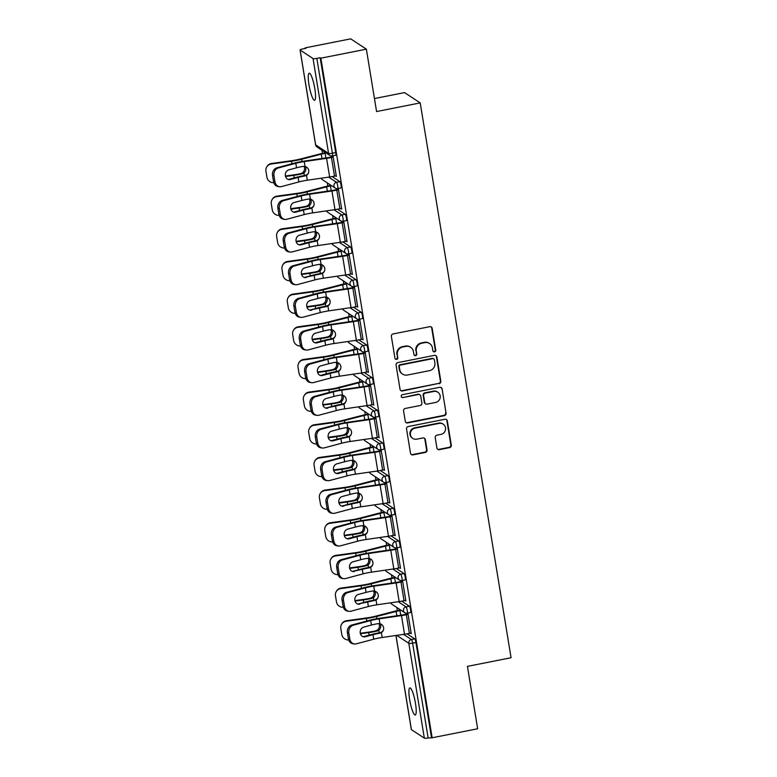 <?xml version="1.0" encoding="UTF-8"?>
<svg xmlns="http://www.w3.org/2000/svg" width="777" height="777" viewBox="0 0 777 777"><rect width="100%" height="100%" fill="white"/><g stroke="black" fill="none" stroke-linecap="round" stroke-linejoin="round"><path stroke-width="1.17" d="M434.557 351.894A1.476 1.428 123.3 0 0 435.742 350.174L432.167 328.331A2.117 2.049 123.3 0 0 429.788 326.68L393.084 333.955A2.117 2.049 123.3 0 0 391.375 336.412L394.959 358.246A1.476 1.428 123.3 0 0 396.62 359.401A1.476 1.428 123.3 0 0 397.814 357.682L397.348 354.856A6.77 6.546 123.3 0 1 402.797 346.989L405.856 346.387A6.77 6.546 123.3 0 1 413.461 351.67L413.918 354.497A1.476 1.428 123.3 0 0 415.588 355.652A1.476 1.428 123.3 0 0 416.773 353.923L416.317 351.107A6.77 6.546 123.3 0 1 421.765 343.23L424.825 342.628A6.77 6.546 123.3 0 1 432.43 347.911L432.886 350.738A1.476 1.428 123.3 0 0 434.557 351.894M433.284 351.515A1.476 1.428 123.3 0 0 435.285 349.873L431.711 328.04A2.117 2.049 123.3 0 0 431.05 326.835M395.357 359.032A1.476 1.428 123.3 0 0 397.358 357.381L397.348 354.856M414.326 355.274A1.476 1.428 123.3 0 0 416.317 353.622L416.317 351.107M415.481 703.37A13.792 2.535 -101.2 0 0 409.877 687.917A13.792 2.535 -101.2 0 0 409.634 699.523A13.792 2.535 -101.2 0 0 415.239 714.976A13.792 2.535 -101.2 0 0 415.481 703.37M314.821 88.665A13.792 2.535 -101.2 0 0 309.217 73.223A13.792 2.535 -101.2 0 0 308.974 84.819A13.792 2.535 -101.2 0 0 314.578 100.272A13.792 2.535 -101.2 0 0 314.821 88.665M436.927 448.018A2.117 2.049 123.3 0 0 439.296 449.669L449.601 447.63A2.117 2.049 123.3 0 0 451.301 445.163L447.329 420.92A2.117 2.049 123.3 0 0 444.949 419.269L408.246 426.534A2.117 2.049 123.3 0 0 406.536 428.991L410.509 453.244A2.117 2.049 123.3 0 0 412.888 454.895L425.33 452.437A2.117 2.049 123.3 0 0 427.029 449.97L425.33 439.597A2.117 2.049 123.3 0 0 422.96 437.946L416.783 439.17A5.662 5.468 123.3 0 1 410.489 432.634A5.662 5.468 123.3 0 1 414.986 428.176L439.151 423.387A5.662 5.468 123.3 0 1 445.454 429.924A5.662 5.468 123.3 0 1 440.957 434.382L436.927 435.178A2.117 2.049 123.3 0 0 435.227 437.636L436.927 448.018M300.116 50.039L315.656 144.881L328.574 153.39L313.044 58.547L300.116 50.039A3.234 0.563 -9.3 0 1 300.048 49.942A3.234 0.563 -9.3 0 1 302.554 48.97L305.876 48.31L305.196 47.863L350.689 38.85L366.365 49.165L376.573 111.548L420.211 102.904L511.062 657.731L467.433 666.375L477.651 728.758L432.148 737.771L320.862 58.178L320.173 57.721L316.851 58.382L332.381 153.224L335.703 152.564L320.173 57.721M366.365 49.165L320.862 58.178M439.131 383.712A2.117 2.049 123.3 0 0 440.831 381.254L436.859 357.002A2.117 2.049 123.3 0 0 434.489 355.351L397.775 362.626A2.117 2.049 123.3 0 0 396.076 365.083L400.048 389.335A2.117 2.049 123.3 0 0 402.418 390.986L438.675 383.411A2.117 2.049 123.3 0 0 440.374 380.953L436.402 356.701A2.117 2.049 123.3 0 0 435.751 355.507M442.094 388.956L446.066 413.209A2.117 2.049 123.3 0 1 444.366 415.666L407.653 422.941A2.117 2.049 123.3 0 1 405.273 421.289L403.584 410.907A2.117 2.049 123.3 0 1 405.283 408.449L420.172 405.507A2.117 2.049 123.3 0 0 421.872 403.04L420.745 396.163A2.117 2.049 123.3 0 0 418.366 394.512L402.865 397.581A1.476 1.428 123.3 0 1 401.223 395.872A1.476 1.428 123.3 0 1 402.399 394.706L439.724 387.305A2.117 2.049 123.3 0 1 442.094 388.956L446.066 413.209M420.211 102.904L404.545 92.599L374.446 98.562M313.044 58.547A3.234 0.563 -9.3 0 0 316.851 58.382M432.148 737.771L428.137 737.985A3.234 0.563 170.7 0 1 424.339 738.15L411.412 729.642A3.234 0.563 170.7 0 1 411.334 729.545A3.234 0.563 170.7 0 1 411.373 729.438M397.348 610.615L396.833 607.488M391.997 577.952L391.482 574.825M386.645 545.299L386.14 542.161M381.303 512.635L380.788 509.508M375.951 479.972L375.437 476.845M370.6 447.309L370.095 444.182M365.258 414.646L364.743 411.519M359.906 381.993L359.392 378.865M354.555 349.329L354.05 346.202M349.213 316.666L348.698 313.539M343.861 284.003L343.347 280.876M338.51 251.34L338.005 248.213M333.168 218.687L332.653 215.559M327.816 186.024L327.302 182.896M322.465 153.36L321.96 150.233M305.283 48.427L305.196 47.863M332.682 157.255L332.498 156.158L333.1 156.546L336.354 176.437L335.761 176.049L336.276 175.942M401.69 601.165L409.382 606.225A3.234 0.592 78.8 0 1 410.586 609.819A3.234 0.592 78.8 0 1 410.528 612.538L407.206 613.199A3.234 0.592 78.8 0 1 407.09 613.17M407.031 633.828L414.733 638.888A3.234 0.592 78.8 0 1 415.928 642.482L412.606 643.142L428.137 737.985M431.458 737.324L415.928 642.482M335.703 152.564A3.234 0.592 78.8 0 1 335.645 155.283L332.323 155.944A3.234 0.592 78.8 0 1 332.206 155.915M402.214 581.856L402.03 580.749L402.622 581.138L405.885 601.029L405.293 600.64L405.798 600.534M390.986 535.839L398.688 540.909A3.234 0.592 78.8 0 1 399.883 544.502A3.234 0.592 78.8 0 1 399.825 547.222L396.503 547.872A3.234 0.592 78.8 0 1 396.387 547.843M391.521 516.53L391.336 515.433L391.929 515.821L395.182 535.712L394.59 535.314L395.104 535.217M380.293 470.522L387.985 475.582A3.234 0.592 78.8 0 1 389.19 479.176A3.234 0.592 78.8 0 1 389.131 481.895L385.81 482.556A3.234 0.592 78.8 0 1 385.693 482.527M380.817 451.204L380.643 450.106L381.235 450.495L384.489 470.386L383.896 469.998L384.411 469.891M369.59 405.196L377.292 410.266A3.234 0.592 78.8 0 1 378.496 413.85A3.234 0.592 78.8 0 1 378.438 416.579L375.106 417.23A3.234 0.592 78.8 0 1 375 417.2M370.124 385.887L369.939 384.78L370.532 385.178L373.795 405.06L373.203 404.671L373.708 404.574M358.896 339.879L366.598 344.939A3.234 0.592 78.8 0 1 367.793 348.533A3.234 0.592 78.8 0 1 367.735 351.253L364.413 351.913A3.234 0.592 78.8 0 1 364.296 351.884M359.421 320.561L359.246 319.464L359.838 319.852L363.092 339.743L362.5 339.355L363.014 339.248M348.203 274.553L355.895 279.623A3.234 0.592 78.8 0 1 357.099 283.207A3.234 0.592 78.8 0 1 357.041 285.926L353.72 286.587A3.234 0.592 78.8 0 1 353.603 286.558M348.727 255.244L348.552 254.137L349.145 254.526L352.399 274.417L351.806 274.028L352.321 273.931M337.5 209.227L345.202 214.297A3.234 0.592 78.8 0 1 346.406 217.89A3.234 0.592 78.8 0 1 346.348 220.61L343.016 221.27A3.234 0.592 78.8 0 1 342.91 221.231M338.034 189.918L337.849 188.821L338.442 189.209L341.705 209.1L341.113 208.702L341.618 208.605M332.158 176.573L339.85 181.633A3.234 0.592 78.8 0 1 341.054 185.227A3.234 0.592 78.8 0 1 340.996 187.947L337.674 188.607A3.234 0.592 78.8 0 1 337.558 188.578M343.376 222.581L343.201 221.474L343.793 221.872L347.047 241.754L346.455 241.365L346.969 241.268M342.851 241.89L350.553 246.96A3.234 0.592 78.8 0 1 351.748 250.553A3.234 0.592 78.8 0 1 351.69 253.273L348.368 253.924A3.234 0.592 78.8 0 1 348.251 253.894M354.079 287.898L353.894 286.8L354.487 287.189L357.75 307.08L357.158 306.692L357.663 306.585M353.545 307.216L361.247 312.276A3.234 0.592 78.8 0 1 362.451 315.87A3.234 0.592 78.8 0 1 362.393 318.589L359.061 319.25A3.234 0.592 78.8 0 1 358.955 319.221M364.772 353.224L364.598 352.127L365.19 352.515L368.444 372.406L367.851 372.008L368.366 371.911M364.248 372.533L371.94 377.603A3.234 0.592 78.8 0 1 373.145 381.196A3.234 0.592 78.8 0 1 373.086 383.916L369.765 384.576A3.234 0.592 78.8 0 1 369.648 384.537M375.466 418.55L375.291 417.443L375.883 417.832L379.137 437.723L378.545 437.334L379.059 437.237M374.941 437.859L382.643 442.929A3.234 0.592 78.8 0 1 383.838 446.513A3.234 0.592 78.8 0 1 383.78 449.232L380.458 449.893A3.234 0.592 78.8 0 1 380.341 449.864M386.169 483.867L385.984 482.77L386.577 483.158L389.84 503.049L389.248 502.661L389.753 502.554M385.645 503.175L393.337 508.245A3.234 0.592 78.8 0 1 394.541 511.839A3.234 0.592 78.8 0 1 394.483 514.559L391.152 515.219A3.234 0.592 78.8 0 1 391.045 515.19M396.862 549.193L396.688 548.086L397.28 548.484L400.534 568.366L399.941 567.977L400.456 567.88M396.338 568.502L404.04 573.572A3.234 0.592 78.8 0 1 405.235 577.156A3.234 0.592 78.8 0 1 405.176 579.875L401.855 580.536A3.234 0.592 78.8 0 1 401.738 580.506M407.566 614.51L407.381 613.412L407.974 613.801L411.227 633.692L410.635 633.304L411.15 633.197M429.623 343.551L429.166 343.249A6.77 6.546 123.3 0 0 424.368 342.327L424.825 342.628M415.86 350.806A6.77 6.546 123.3 0 1 421.309 342.929L424.368 342.327M410.654 347.309L410.198 347.008A6.77 6.546 123.3 0 0 405.4 346.086L405.856 346.387M396.892 354.555A6.77 6.546 123.3 0 1 402.34 346.688L405.4 346.086M400.709 390.53A2.117 2.049 123.3 0 0 401.962 390.685L438.675 383.411M434.382 359.829A1.476 1.428 123.3 0 0 432.711 358.673L400.495 365.054A1.476 1.428 123.3 0 0 399.3 366.783L399.786 369.755A6.77 6.546 123.3 0 0 407.391 375.038L429.419 370.678A6.77 6.546 123.3 0 0 434.867 362.81L434.382 359.829M433.76 358.877L433.304 358.576A1.476 1.428 123.3 0 0 432.255 358.372L432.711 358.673M402.593 374.116L402.136 373.815A6.77 6.546 123.3 0 1 399.329 369.454L398.844 366.482A1.476 1.428 123.3 0 1 400.038 364.753L432.255 358.372M405.934 422.484A2.117 2.049 123.3 0 0 407.197 422.639L443.91 415.365A2.117 2.049 123.3 0 0 445.609 412.908M419.871 394.794L419.415 394.493A2.117 2.049 123.3 0 0 417.909 394.211L402.865 397.581M401.602 397.202A1.476 1.428 123.3 0 0 402.408 397.28M435.615 402.447A5.662 5.468 123.3 0 0 437.83 392.22A5.662 5.468 123.3 0 0 433.819 391.453L425.301 393.133A2.117 2.049 123.3 0 0 423.601 395.59L424.728 402.476A2.117 2.049 123.3 0 0 427.107 404.127L435.615 402.447M437.83 392.22L437.373 391.919A5.662 5.468 123.3 0 0 433.362 391.152L433.819 391.453M425.602 403.846L425.145 403.545A2.117 2.049 123.3 0 1 424.271 402.175L423.144 395.289A2.117 2.049 123.3 0 1 424.844 392.832L433.362 391.152M441.637 388.655A2.117 2.049 123.3 0 0 440.977 387.461M443.162 424.155L442.705 423.853A5.662 5.468 123.3 0 0 438.694 423.086L439.151 423.387M412.772 438.393L412.315 438.092A5.662 5.468 123.3 0 1 414.529 427.874L438.694 423.086M411.169 454.438A2.117 2.049 123.3 0 0 412.432 454.594L424.873 452.136A2.117 2.049 123.3 0 0 426.573 449.669L424.873 439.296A2.117 2.049 123.3 0 0 424.213 438.102M437.577 449.213A2.117 2.049 123.3 0 0 438.84 449.368L449.145 447.329A2.117 2.049 123.3 0 0 450.845 444.862L446.872 420.619A2.117 2.049 123.3 0 0 446.212 419.415M285.402 176.01L294.133 174.806A14.433 2.525 -9.3 0 0 298.815 174.019A14.433 2.525 -9.3 0 0 300.913 173.572L302.583 172.766A4.953 4.341 99.4 0 0 304.467 167.667A4.953 4.341 99.4 0 0 304.06 166.336M305.419 166.589A4.953 4.341 -80.6 0 1 305.808 167.89A4.953 4.341 -80.6 0 1 303.924 172.989L302.263 173.795A17.24 3.021 170.7 0 1 299.407 174.407A17.24 3.021 170.7 0 1 293.813 175.349L285.518 176.496M325.864 157.945L325.116 153.322A14.433 2.525 -9.3 0 0 321.28 154.186L301.67 159.246A17.24 3.021 170.7 0 1 297.096 160.276A17.24 3.021 170.7 0 1 291.501 161.218L271.251 164.015A6.469 6.303 -149.9 0 0 266.686 167.045L266.997 166.501A6.469 6.303 30.1 0 1 271.562 163.471L291.822 160.674A14.433 2.525 -9.3 0 0 296.503 159.887A14.433 2.525 -9.3 0 0 300.34 159.023L319.939 153.963A17.24 3.021 170.7 0 1 324.514 152.933L325.699 152.7M266.686 167.045A6.469 6.303 -149.9 0 0 265.938 171.163L266.929 177.243A6.469 6.303 -149.9 0 0 273.805 182.692M290.336 179.516A4.953 4.235 -82.2 0 1 288.879 179.613A4.953 4.235 -82.2 0 1 285.363 175.816A4.953 4.235 -82.2 0 1 288.753 169.881L296.542 167.793A14.433 2.525 170.7 0 1 300.893 166.793A14.433 2.525 170.7 0 1 303.059 166.395L305.04 166.472A4.953 4.856 20.7 0 1 306.497 175.34L304.633 176.029L304.837 175.495A17.24 3.021 -9.3 0 0 301.874 176.029A17.24 3.021 -9.3 0 0 296.678 177.234L288.898 179.322L290.336 179.516L298.115 177.428A14.433 2.525 170.7 0 1 302.476 176.428A14.433 2.525 170.7 0 1 304.633 176.029M278.389 167.958A6.469 5.526 97.8 0 0 273.97 175.709L272.533 175.505A6.469 5.526 -82.2 0 1 276.952 167.764L278.389 167.958L295.804 163.296A14.433 2.525 170.7 0 1 300.155 162.296A14.433 2.525 170.7 0 1 304.244 161.587L326.583 158.333A17.24 3.021 -9.3 0 0 331.458 157.498L333.197 157.158M332.605 156.769L330.866 157.109A14.433 2.525 170.7 0 1 326.787 157.809L304.438 161.062A17.24 3.021 -9.3 0 0 299.563 161.898A17.24 3.021 -9.3 0 0 294.366 163.102L276.952 167.764M273.97 175.709L274.961 181.779A6.469 5.526 97.8 0 0 279.545 186.723A6.469 5.526 97.8 0 0 281.439 186.597L298.854 181.935A14.433 2.525 170.7 0 1 303.205 180.924A14.433 2.525 170.7 0 1 307.294 180.225L329.633 176.971A17.24 3.021 -9.3 0 0 334.508 176.136L336.247 175.787M304.837 175.495L306.692 174.815A4.953 4.856 -159.3 0 0 308.586 172.669M279.545 186.723L278.108 186.529A6.469 5.526 -82.2 0 1 273.523 181.585L274.961 181.779M272.533 175.505L273.523 181.585M288.17 179.438A4.953 4.235 97.8 0 0 288.898 179.322M290.753 208.673L299.475 207.469A14.433 2.525 -9.3 0 0 304.166 206.682A14.433 2.525 -9.3 0 0 306.264 206.235L307.935 205.429A4.953 4.341 99.4 0 0 309.819 200.33A4.953 4.341 99.4 0 0 309.411 198.99M310.761 199.252A4.953 4.341 -80.6 0 1 311.15 200.544A4.953 4.341 -80.6 0 1 309.275 205.652L307.605 206.459A17.24 3.021 170.7 0 1 304.759 207.07A17.24 3.021 170.7 0 1 299.164 208.013L290.87 209.159M331.216 190.608L330.458 185.985A14.433 2.525 -9.3 0 0 326.631 186.849L307.022 191.9A17.24 3.021 170.7 0 1 302.447 192.939A17.24 3.021 170.7 0 1 296.853 193.881L276.593 196.668A6.469 6.303 -149.9 0 0 272.037 199.708L272.348 199.165A6.469 6.303 30.1 0 1 276.913 196.134L297.164 193.337A14.433 2.525 -9.3 0 0 301.855 192.55A14.433 2.525 -9.3 0 0 305.682 191.686L325.291 186.626A17.24 3.021 170.7 0 1 329.866 185.596L331.051 185.353M272.037 199.708A6.469 6.303 -149.9 0 0 271.28 203.827L272.28 209.897A6.469 6.303 -149.9 0 0 279.147 215.355M296.095 241.336L304.827 240.132A14.433 2.525 -9.3 0 0 309.518 239.345A14.433 2.525 -9.3 0 0 311.606 238.898L313.286 238.092A4.953 4.341 99.4 0 0 315.161 232.983A4.953 4.341 99.4 0 0 314.763 231.653M316.113 231.905A4.953 4.341 -80.6 0 1 316.501 233.207A4.953 4.341 -80.6 0 1 314.617 238.316L312.956 239.122A17.24 3.021 170.7 0 1 310.11 239.734A17.24 3.021 170.7 0 1 304.516 240.676L296.222 241.812M336.567 223.261L335.81 218.648A14.433 2.525 -9.3 0 0 331.973 219.512L312.373 224.563A17.24 3.021 170.7 0 1 307.799 225.602A17.24 3.021 170.7 0 1 302.195 226.534L281.944 229.332A6.469 6.303 -149.9 0 0 277.379 232.372L277.7 231.828A6.469 6.303 30.1 0 1 282.255 228.788L302.515 226A14.433 2.525 -9.3 0 0 307.197 225.213A14.433 2.525 -9.3 0 0 311.033 224.339L330.643 219.289A17.24 3.021 170.7 0 1 335.217 218.25L336.392 218.016M277.379 232.372A6.469 6.303 -149.9 0 0 276.631 236.49L277.622 242.56A6.469 6.303 -149.9 0 0 284.499 248.018M301.447 273.99L310.178 272.785A14.433 2.525 -9.3 0 0 314.86 271.999A14.433 2.525 -9.3 0 0 316.958 271.562L318.628 270.755A4.953 4.341 99.4 0 0 320.512 265.647A4.953 4.341 99.4 0 0 320.105 264.316M321.464 264.568A4.953 4.341 -80.6 0 1 321.853 265.87A4.953 4.341 -80.6 0 1 319.969 270.979L318.308 271.785A17.24 3.021 170.7 0 1 315.462 272.397A17.24 3.021 170.7 0 1 309.858 273.329L301.563 274.475M341.909 255.924L341.161 251.301A14.433 2.525 -9.3 0 0 337.325 252.175L317.715 257.226A17.24 3.021 170.7 0 1 313.141 258.265A17.24 3.021 170.7 0 1 307.546 259.197L287.296 261.995A6.469 6.303 -149.9 0 0 282.731 265.025L283.042 264.491A6.469 6.303 30.1 0 1 287.607 261.451L307.867 258.654A14.433 2.525 -9.3 0 0 312.548 257.867A14.433 2.525 -9.3 0 0 316.385 257.002L335.985 251.952A17.24 3.021 170.7 0 1 340.559 250.913L341.744 250.68M282.731 265.025A6.469 6.303 -149.9 0 0 281.983 269.153L282.974 275.223A6.469 6.303 -149.9 0 0 289.85 280.682M306.798 306.653L315.53 305.448A14.433 2.525 -9.3 0 0 320.211 304.662A14.433 2.525 -9.3 0 0 322.309 304.215L323.98 303.409A4.953 4.341 99.4 0 0 325.864 298.31A4.953 4.341 99.4 0 0 325.456 296.979M326.806 297.232A4.953 4.341 -80.6 0 1 327.195 298.533A4.953 4.341 -80.6 0 1 325.32 303.632L323.65 304.438A17.24 3.021 170.7 0 1 320.804 305.05A17.24 3.021 170.7 0 1 315.209 305.992L306.915 307.138M347.261 288.588L346.503 283.964A14.433 2.525 -9.3 0 0 342.676 284.829L323.067 289.889A17.24 3.021 170.7 0 1 318.492 290.919A17.24 3.021 170.7 0 1 312.898 291.861L292.638 294.658A6.469 6.303 -149.9 0 0 288.082 297.688L288.393 297.144A6.469 6.303 30.1 0 1 292.958 294.114L313.209 291.317A14.433 2.525 -9.3 0 0 317.9 290.53A14.433 2.525 -9.3 0 0 321.727 289.666L341.336 284.605A17.24 3.021 170.7 0 1 345.911 283.576L347.096 283.343M288.082 297.688A6.469 6.303 -149.9 0 0 287.325 301.816L288.325 307.886A6.469 6.303 -149.9 0 0 295.192 313.335M312.14 339.316L320.872 338.112A14.433 2.525 -9.3 0 0 325.563 337.325A14.433 2.525 -9.3 0 0 327.651 336.878L329.331 336.072A4.953 4.341 99.4 0 0 331.206 330.973A4.953 4.341 99.4 0 0 330.808 329.633M332.158 329.895A4.953 4.341 -80.6 0 1 332.546 331.196A4.953 4.341 -80.6 0 1 330.662 336.295L329.001 337.101A17.24 3.021 170.7 0 1 326.155 337.713A17.24 3.021 170.7 0 1 320.561 338.655L312.267 339.802M352.612 321.251L351.855 316.627A14.433 2.525 -9.3 0 0 348.018 317.492L328.418 322.552A17.24 3.021 170.7 0 1 323.844 323.582A17.24 3.021 170.7 0 1 318.24 324.524L297.989 327.321A6.469 6.303 -149.9 0 0 293.424 330.351L293.745 329.807A6.469 6.303 30.1 0 1 298.3 326.777L318.56 323.98A14.433 2.525 -9.3 0 0 323.242 323.193A14.433 2.525 -9.3 0 0 327.078 322.329L346.688 317.269A17.24 3.021 170.7 0 1 351.262 316.239L352.437 316.006M293.424 330.351A6.469 6.303 -149.9 0 0 292.676 334.469L293.667 340.549A6.469 6.303 -149.9 0 0 300.544 345.998M295.687 212.179A4.953 4.235 -82.2 0 1 294.23 212.267A4.953 4.235 -82.2 0 1 290.715 208.479A4.953 4.235 -82.2 0 1 294.104 202.544L301.884 200.456A14.433 2.525 170.7 0 1 306.245 199.456A14.433 2.525 170.7 0 1 308.411 199.058L310.392 199.135A4.953 4.856 20.7 0 1 311.839 208.003L309.984 208.683L310.188 208.158A17.24 3.021 -9.3 0 0 307.226 208.692A17.24 3.021 -9.3 0 0 302.03 209.897L294.24 211.975L295.687 212.179L303.467 210.091A14.433 2.525 170.7 0 1 307.818 209.081A14.433 2.525 170.7 0 1 309.984 208.683M283.741 200.621A6.469 5.526 97.8 0 0 279.322 208.362L277.875 208.168A6.469 5.526 -82.2 0 1 282.304 200.427L283.741 200.621L301.155 195.959A14.433 2.525 170.7 0 1 305.507 194.949A14.433 2.525 170.7 0 1 309.586 194.25L331.934 190.996A17.24 3.021 -9.3 0 0 336.81 190.161L338.549 189.821M337.946 189.423L336.218 189.773A14.433 2.525 170.7 0 1 332.129 190.472L309.79 193.726A17.24 3.021 -9.3 0 0 304.914 194.561A17.24 3.021 -9.3 0 0 299.708 195.765L282.304 200.427M279.322 208.362L280.312 214.433A6.469 5.526 97.8 0 0 284.887 219.386A6.469 5.526 97.8 0 0 286.791 219.26L304.205 214.588A14.433 2.525 170.7 0 1 308.556 213.588A14.433 2.525 170.7 0 1 312.645 212.888L334.984 209.635A17.24 3.021 -9.3 0 0 339.86 208.79L341.598 208.45M310.188 208.158L312.043 207.478A4.953 4.856 -159.3 0 0 313.937 205.332M284.887 219.386L283.45 219.182A6.469 5.526 -82.2 0 1 278.875 214.238L280.312 214.433M277.875 208.168L278.875 214.238M293.512 212.102A4.953 4.235 97.8 0 0 294.24 211.975M301.029 244.833A4.953 4.235 -82.2 0 1 299.572 244.93A4.953 4.235 -82.2 0 1 296.066 241.142A4.953 4.235 -82.2 0 1 299.456 235.208L307.236 233.119A14.433 2.525 170.7 0 1 311.596 232.119A14.433 2.525 170.7 0 1 313.753 231.721L315.734 231.799A4.953 4.856 20.7 0 1 317.191 240.666L315.336 241.346L315.53 240.821A17.24 3.021 -9.3 0 0 312.577 241.356A17.24 3.021 -9.3 0 0 307.371 242.56L299.592 244.638L301.029 244.833L308.819 242.754A14.433 2.525 170.7 0 1 313.17 241.744A14.433 2.525 170.7 0 1 315.336 241.346M289.093 233.285A6.469 5.526 97.8 0 0 284.664 241.025L283.226 240.831A6.469 5.526 -82.2 0 1 287.645 233.09L289.093 233.285L306.497 228.623A14.433 2.525 170.7 0 1 310.858 227.612A14.433 2.525 170.7 0 1 314.938 226.913L337.286 223.659A17.24 3.021 -9.3 0 0 342.162 222.824L343.89 222.475M343.298 222.086L341.559 222.426A14.433 2.525 170.7 0 1 337.48 223.135L315.141 226.389A17.24 3.021 -9.3 0 0 310.266 227.224A17.24 3.021 -9.3 0 0 305.06 228.419L287.645 233.09M284.664 241.025L285.664 247.096A6.469 5.526 97.8 0 0 290.239 252.039A6.469 5.526 97.8 0 0 292.142 251.923L309.547 247.251A14.433 2.525 170.7 0 1 313.908 246.251A14.433 2.525 170.7 0 1 317.987 245.551L340.336 242.288A17.24 3.021 -9.3 0 0 345.211 241.453L346.94 241.113M315.53 240.821L317.385 240.132A4.953 4.856 -159.3 0 0 319.279 237.995M290.239 252.039L288.801 251.845A6.469 5.526 -82.2 0 1 284.217 246.901L285.664 247.096M283.226 240.831L284.217 246.901M298.863 244.765A4.953 4.235 97.8 0 0 299.592 244.638M306.381 277.496A4.953 4.235 -82.2 0 1 304.924 277.593A4.953 4.235 -82.2 0 1 301.408 273.805A4.953 4.235 -82.2 0 1 304.798 267.871L312.587 265.783A14.433 2.525 170.7 0 1 316.938 264.772A14.433 2.525 170.7 0 1 319.104 264.374L321.086 264.462A4.953 4.856 20.7 0 1 322.542 273.319L320.687 274.009L320.882 273.475A17.24 3.021 -9.3 0 0 317.919 274.019A17.24 3.021 -9.3 0 0 312.723 275.213L304.943 277.302L314.161 275.408A14.433 2.525 170.7 0 1 318.521 274.407A14.433 2.525 170.7 0 1 320.687 274.009M294.434 265.948A6.469 5.526 97.8 0 0 290.015 273.689L288.578 273.494A6.469 5.526 -82.2 0 1 292.997 265.753L294.434 265.948L311.849 261.276A14.433 2.525 170.7 0 1 316.2 260.276A14.433 2.525 170.7 0 1 320.289 259.576L342.628 256.323A17.24 3.021 -9.3 0 0 347.504 255.487L349.242 255.138M348.65 254.749L346.911 255.089A14.433 2.525 170.7 0 1 342.832 255.788L320.483 259.052A17.24 3.021 -9.3 0 0 315.608 259.887A17.24 3.021 -9.3 0 0 310.411 261.082L292.997 265.753M290.015 273.689L291.006 279.759A6.469 5.526 97.8 0 0 295.59 284.703A6.469 5.526 97.8 0 0 297.484 284.576L314.899 279.914A14.433 2.525 170.7 0 1 319.26 278.904A14.433 2.525 170.7 0 1 323.339 278.205L345.678 274.951A17.24 3.021 -9.3 0 0 350.553 274.116L352.292 273.776M320.882 273.475L322.737 272.795A4.953 4.856 -159.3 0 0 324.631 270.649M295.59 284.703L294.153 284.508A6.469 5.526 -82.2 0 1 289.568 279.565L291.006 279.759M288.578 273.494L289.568 279.565M304.215 277.418A4.953 4.235 97.8 0 0 304.943 277.302M311.732 310.159A4.953 4.235 -82.2 0 1 310.276 310.256A4.953 4.235 -82.2 0 1 306.76 306.468A4.953 4.235 -82.2 0 1 310.149 300.524L317.939 298.446A14.433 2.525 170.7 0 1 322.29 297.436A14.433 2.525 170.7 0 1 324.456 297.037L326.437 297.125A4.953 4.856 20.7 0 1 327.884 305.983L326.029 306.672L326.233 306.138A17.24 3.021 -9.3 0 0 323.271 306.682A17.24 3.021 -9.3 0 0 318.075 307.877L310.285 309.965L319.512 308.071A14.433 2.525 170.7 0 1 323.863 307.07A14.433 2.525 170.7 0 1 326.029 306.672M299.786 298.611A6.469 5.526 97.8 0 0 295.367 306.352L293.92 306.157A6.469 5.526 -82.2 0 1 298.349 298.407L299.786 298.611L317.201 293.939A14.433 2.525 170.7 0 1 321.552 292.939A14.433 2.525 170.7 0 1 325.631 292.239L347.979 288.976A17.24 3.021 -9.3 0 0 352.855 288.141L354.594 287.801M353.991 287.412L352.263 287.752A14.433 2.525 170.7 0 1 348.174 288.452L325.835 291.705A17.24 3.021 -9.3 0 0 320.959 292.55A17.24 3.021 -9.3 0 0 315.753 293.745L298.349 298.407M295.367 306.352L296.358 312.422A6.469 5.526 97.8 0 0 300.932 317.366A6.469 5.526 97.8 0 0 302.836 317.239L320.25 312.577A14.433 2.525 170.7 0 1 324.601 311.567A14.433 2.525 170.7 0 1 328.69 310.868L351.029 307.614A17.24 3.021 -9.3 0 0 355.905 306.779L357.643 306.429M326.233 306.138L328.088 305.458A4.953 4.856 -159.3 0 0 329.982 303.312M300.932 317.366L299.495 317.171A6.469 5.526 -82.2 0 1 294.92 312.228L296.358 312.422M293.92 306.157L294.92 312.228M309.557 310.081A4.953 4.235 97.8 0 0 310.285 309.965M317.074 342.822A4.953 4.235 -82.2 0 1 315.617 342.919A4.953 4.235 -82.2 0 1 312.111 339.122A4.953 4.235 -82.2 0 1 315.501 333.187L323.281 331.099A14.433 2.525 170.7 0 1 327.641 330.099A14.433 2.525 170.7 0 1 329.798 329.701L331.789 329.778A4.953 4.856 20.7 0 1 333.236 338.646L331.381 339.335L331.575 338.801A17.24 3.021 -9.3 0 0 328.622 339.335A17.24 3.021 -9.3 0 0 323.417 340.54L315.637 342.628L317.074 342.822L324.864 340.734A14.433 2.525 170.7 0 1 329.215 339.734A14.433 2.525 170.7 0 1 331.381 339.335M305.138 331.264A6.469 5.526 97.8 0 0 300.709 339.005L299.271 338.811A6.469 5.526 -82.2 0 1 303.69 331.07L305.138 331.264L322.542 326.602A14.433 2.525 170.7 0 1 326.903 325.602A14.433 2.525 170.7 0 1 330.983 324.893L353.331 321.639A17.24 3.021 -9.3 0 0 358.207 320.804L359.936 320.464M359.343 320.066L357.605 320.415A14.433 2.525 170.7 0 1 353.525 321.115L331.187 324.368A17.24 3.021 -9.3 0 0 326.311 325.204A17.24 3.021 -9.3 0 0 321.105 326.408L303.69 331.07M300.709 339.005L301.709 345.085A6.469 5.526 97.8 0 0 306.284 350.029A6.469 5.526 97.8 0 0 308.187 349.903L325.592 345.241A14.433 2.525 170.7 0 1 329.953 344.23A14.433 2.525 170.7 0 1 334.032 343.531L356.381 340.277A17.24 3.021 -9.3 0 0 361.256 339.442L362.985 339.093M331.575 338.801L333.43 338.121A4.953 4.856 -159.3 0 0 335.334 335.975M306.284 350.029L304.846 349.835A6.469 5.526 -82.2 0 1 300.272 344.881L301.709 345.085M299.271 338.811L300.272 344.881M314.908 342.744A4.953 4.235 97.8 0 0 315.637 342.628M317.492 371.979L326.223 370.775A14.433 2.525 -9.3 0 0 330.905 369.988A14.433 2.525 -9.3 0 0 333.003 369.541L334.673 368.735A4.953 4.341 99.4 0 0 336.558 363.636A4.953 4.341 99.4 0 0 336.15 362.296M337.509 362.558A4.953 4.341 -80.6 0 1 337.898 363.85A4.953 4.341 -80.6 0 1 336.014 368.958L334.353 369.765A17.24 3.021 170.7 0 1 331.507 370.376A17.24 3.021 170.7 0 1 325.903 371.319L317.608 372.465M357.964 353.914L357.206 349.291A14.433 2.525 -9.3 0 0 353.37 350.155L333.76 355.206A17.24 3.021 170.7 0 1 329.186 356.245A17.24 3.021 170.7 0 1 323.591 357.187L303.341 359.974A6.469 6.303 -149.9 0 0 298.776 363.014L299.087 362.47A6.469 6.303 30.1 0 1 303.652 359.43L323.912 356.643A14.433 2.525 -9.3 0 0 328.593 355.856A14.433 2.525 -9.3 0 0 332.43 354.982L352.03 349.932A17.24 3.021 170.7 0 1 356.604 348.892L357.789 348.659M298.776 363.014A6.469 6.303 -149.9 0 0 298.028 367.132L299.019 373.203A6.469 6.303 -149.9 0 0 305.895 378.661M322.426 375.485A4.953 4.235 -82.2 0 1 320.969 375.573A4.953 4.235 -82.2 0 1 317.453 371.785A4.953 4.235 -82.2 0 1 320.852 365.85L328.632 363.762A14.433 2.525 170.7 0 1 332.983 362.762A14.433 2.525 170.7 0 1 335.149 362.364L337.131 362.441A4.953 4.856 20.7 0 1 338.587 371.309L336.732 371.989L336.927 371.464A17.24 3.021 -9.3 0 0 333.974 371.998A17.24 3.021 -9.3 0 0 328.768 373.203L320.988 375.281L322.426 375.485L330.206 373.397A14.433 2.525 170.7 0 1 334.566 372.387A14.433 2.525 170.7 0 1 336.732 371.989M310.479 363.927A6.469 5.526 97.8 0 0 306.06 371.668L304.623 371.474A6.469 5.526 -82.2 0 1 309.042 363.733L310.479 363.927L327.894 359.265A14.433 2.525 170.7 0 1 332.245 358.255A14.433 2.525 170.7 0 1 336.334 357.556L358.673 354.302A17.24 3.021 -9.3 0 0 363.549 353.467L365.287 353.127M364.695 352.729L362.956 353.079A14.433 2.525 170.7 0 1 358.877 353.778L336.528 357.031A17.24 3.021 -9.3 0 0 331.653 357.867A17.24 3.021 -9.3 0 0 326.457 359.071L309.042 363.733M306.06 371.668L307.051 377.739A6.469 5.526 97.8 0 0 311.635 382.692A6.469 5.526 97.8 0 0 313.529 382.566L330.944 377.894A14.433 2.525 170.7 0 1 335.305 376.894A14.433 2.525 170.7 0 1 339.384 376.194L361.723 372.941A17.24 3.021 -9.3 0 0 366.598 372.096L368.337 371.756M336.927 371.464L338.782 370.775A4.953 4.856 -159.3 0 0 340.676 368.638M311.635 382.692L310.198 382.488A6.469 5.526 -82.2 0 1 305.614 377.544L307.051 377.739M304.623 371.474L305.614 377.544M320.26 375.408A4.953 4.235 97.8 0 0 320.988 375.281M322.843 404.642L331.575 403.438A14.433 2.525 -9.3 0 0 336.256 402.651A14.433 2.525 -9.3 0 0 338.354 402.204L340.025 401.398A4.953 4.341 99.4 0 0 341.909 396.289A4.953 4.341 99.4 0 0 341.501 394.959M342.851 395.211A4.953 4.341 -80.6 0 1 343.24 396.513A4.953 4.341 -80.6 0 1 341.365 401.622L339.695 402.428A17.24 3.021 170.7 0 1 336.849 403.04A17.24 3.021 170.7 0 1 331.255 403.972L322.96 405.118M363.306 386.567L362.548 381.944A14.433 2.525 -9.3 0 0 358.721 382.818L339.112 387.869A17.24 3.021 170.7 0 1 334.537 388.908A17.24 3.021 170.7 0 1 328.943 389.84L308.683 392.638A6.469 6.303 -149.9 0 0 304.128 395.678L304.438 395.134A6.469 6.303 30.1 0 1 309.003 392.094L329.254 389.306A14.433 2.525 -9.3 0 0 333.945 388.519A14.433 2.525 -9.3 0 0 337.772 387.645L357.381 382.595A17.24 3.021 170.7 0 1 361.956 381.556L363.141 381.322M304.128 395.678A6.469 6.303 -149.9 0 0 303.37 399.796L304.37 405.866A6.469 6.303 -149.9 0 0 311.237 411.324M327.777 408.139A4.953 4.235 -82.2 0 1 326.321 408.236A4.953 4.235 -82.2 0 1 322.805 404.448A4.953 4.235 -82.2 0 1 326.194 398.514L333.984 396.425A14.433 2.525 170.7 0 1 338.335 395.425A14.433 2.525 170.7 0 1 340.501 395.027L342.482 395.104A4.953 4.856 20.7 0 1 343.929 403.962L342.074 404.652L342.278 404.127A17.24 3.021 -9.3 0 0 339.316 404.662A17.24 3.021 -9.3 0 0 334.12 405.856L326.33 407.944L335.557 406.06A14.433 2.525 170.7 0 1 339.908 405.05A14.433 2.525 170.7 0 1 342.074 404.652M315.831 396.591A6.469 5.526 97.8 0 0 311.412 404.331L309.974 404.137A6.469 5.526 -82.2 0 1 314.394 396.396L315.831 396.591L333.246 391.929A14.433 2.525 170.7 0 1 337.597 390.918A14.433 2.525 170.7 0 1 341.686 390.219L364.024 386.965A17.24 3.021 -9.3 0 0 368.9 386.13L370.639 385.78M370.037 385.392L368.308 385.732A14.433 2.525 170.7 0 1 364.219 386.441L341.88 389.695A17.24 3.021 -9.3 0 0 337.004 390.53A17.24 3.021 -9.3 0 0 331.808 391.725L314.394 396.396M311.412 404.331L312.403 410.402A6.469 5.526 97.8 0 0 316.977 415.345A6.469 5.526 97.8 0 0 318.881 415.229L336.295 410.557A14.433 2.525 170.7 0 1 340.647 409.557A14.433 2.525 170.7 0 1 344.735 408.848L367.074 405.594A17.24 3.021 -9.3 0 0 371.95 404.759L373.688 404.419M342.278 404.127L344.133 403.438A4.953 4.856 -159.3 0 0 346.027 401.291M316.977 415.345L315.54 415.151A6.469 5.526 -82.2 0 1 310.965 410.207L312.403 410.402M309.974 404.137L310.965 410.207M325.612 408.071A4.953 4.235 97.8 0 0 326.33 407.944M328.185 437.296L336.917 436.091A14.433 2.525 -9.3 0 0 341.608 435.305A14.433 2.525 -9.3 0 0 343.696 434.867L345.377 434.061A4.953 4.341 99.4 0 0 347.251 428.953A4.953 4.341 99.4 0 0 346.853 427.622M348.203 427.874A4.953 4.341 -80.6 0 1 348.591 429.176A4.953 4.341 -80.6 0 1 346.707 434.275L345.046 435.091A17.24 3.021 170.7 0 1 342.201 435.703A17.24 3.021 170.7 0 1 336.606 436.635L328.312 437.781M368.657 419.23L367.9 414.607A14.433 2.525 -9.3 0 0 364.063 415.481L344.464 420.532A17.24 3.021 170.7 0 1 339.889 421.571A17.24 3.021 170.7 0 1 334.285 422.503L314.034 425.301A6.469 6.303 -149.9 0 0 309.469 428.331L309.79 427.787A6.469 6.303 30.1 0 1 314.345 424.757L334.605 421.96A14.433 2.525 -9.3 0 0 339.296 421.173A14.433 2.525 -9.3 0 0 343.123 420.308L362.733 415.258A17.24 3.021 170.7 0 1 367.307 414.219L368.483 413.986M309.469 428.331A6.469 6.303 -149.9 0 0 308.722 432.459L309.712 438.529A6.469 6.303 -149.9 0 0 316.589 443.988M333.119 440.802A4.953 4.235 -82.2 0 1 331.662 440.899A4.953 4.235 -82.2 0 1 328.156 437.111A4.953 4.235 -82.2 0 1 331.546 431.177L339.326 429.089A14.433 2.525 170.7 0 1 343.687 428.078A14.433 2.525 170.7 0 1 345.852 427.68L347.834 427.768A4.953 4.856 20.7 0 1 349.281 436.625L347.426 437.315L347.62 436.781A17.24 3.021 -9.3 0 0 344.667 437.325A17.24 3.021 -9.3 0 0 339.462 438.519L331.682 440.608L333.119 440.802L340.909 438.714A14.433 2.525 170.7 0 1 345.26 437.713A14.433 2.525 170.7 0 1 347.426 437.315M321.183 429.254A6.469 5.526 97.8 0 0 316.754 436.995L315.316 436.8A6.469 5.526 -82.2 0 1 319.735 429.059L321.183 429.254L338.587 424.582A14.433 2.525 170.7 0 1 342.948 423.582A14.433 2.525 170.7 0 1 347.028 422.882L369.376 419.629A17.24 3.021 -9.3 0 0 374.252 418.784L375.981 418.444M375.388 418.055L373.659 418.395A14.433 2.525 170.7 0 1 369.57 419.094L347.232 422.358A17.24 3.021 -9.3 0 0 342.356 423.193A17.24 3.021 -9.3 0 0 337.15 424.388L319.735 429.059M316.754 436.995L317.754 443.065A6.469 5.526 97.8 0 0 322.329 448.008A6.469 5.526 97.8 0 0 324.232 447.882L341.637 443.22A14.433 2.525 170.7 0 1 345.998 442.21A14.433 2.525 170.7 0 1 350.077 441.511L372.426 438.257A17.24 3.021 -9.3 0 0 377.301 437.422L379.03 437.082M347.62 436.781L349.475 436.101A4.953 4.856 -159.3 0 0 351.379 433.954M322.329 448.008L320.891 447.814A6.469 5.526 -82.2 0 1 316.317 442.871L317.754 443.065M315.316 436.8L316.317 442.871M330.953 440.724A4.953 4.235 97.8 0 0 331.682 440.608M333.537 469.959L342.268 468.754A14.433 2.525 -9.3 0 0 346.95 467.968A14.433 2.525 -9.3 0 0 349.048 467.521L350.718 466.715A4.953 4.341 99.4 0 0 352.603 461.616A4.953 4.341 99.4 0 0 352.195 460.285M353.554 460.538A4.953 4.341 -80.6 0 1 353.943 461.839A4.953 4.341 -80.6 0 1 352.059 466.938L350.398 467.744A17.24 3.021 170.7 0 1 347.552 468.356A17.24 3.021 170.7 0 1 341.948 469.298L333.654 470.444M374.009 451.893L373.251 447.27A14.433 2.525 -9.3 0 0 369.415 448.135L349.805 453.195A17.24 3.021 170.7 0 1 345.231 454.224A17.24 3.021 170.7 0 1 339.636 455.167L319.386 457.964A6.469 6.303 -149.9 0 0 314.821 460.994L315.141 460.45A6.469 6.303 30.1 0 1 319.697 457.42L339.957 454.623A14.433 2.525 -9.3 0 0 344.638 453.836A14.433 2.525 -9.3 0 0 348.475 452.972L368.075 447.911A17.24 3.021 170.7 0 1 372.649 446.882L373.834 446.649M314.821 460.994A6.469 6.303 -149.9 0 0 314.073 465.122L315.064 471.192A6.469 6.303 -149.9 0 0 321.94 476.641M338.471 473.465A4.953 4.235 -82.2 0 1 337.014 473.562A4.953 4.235 -82.2 0 1 333.508 469.764A4.953 4.235 -82.2 0 1 336.897 463.83L344.677 461.752A14.433 2.525 170.7 0 1 349.028 460.742A14.433 2.525 170.7 0 1 351.194 460.343L353.176 460.431A4.953 4.856 20.7 0 1 354.633 469.289L352.777 469.978L352.972 469.444A17.24 3.021 -9.3 0 0 350.019 469.988A17.24 3.021 -9.3 0 0 344.813 471.183L337.033 473.271L338.471 473.465L346.251 471.377A14.433 2.525 170.7 0 1 350.612 470.376A14.433 2.525 170.7 0 1 352.777 469.978M326.525 461.917A6.469 5.526 97.8 0 0 322.105 469.658L320.668 469.463A6.469 5.526 -82.2 0 1 325.087 461.713L326.525 461.917L343.939 457.245A14.433 2.525 170.7 0 1 348.29 456.245A14.433 2.525 170.7 0 1 352.379 455.545L374.718 452.282A17.24 3.021 -9.3 0 0 379.594 451.447L381.332 451.107M380.74 450.718L379.001 451.058A14.433 2.525 170.7 0 1 374.922 451.758L352.573 455.011A17.24 3.021 -9.3 0 0 347.698 455.846A17.24 3.021 -9.3 0 0 342.502 457.051L325.087 461.713M322.105 469.658L323.096 475.728A6.469 5.526 97.8 0 0 327.68 480.672A6.469 5.526 97.8 0 0 329.574 480.545L346.989 475.883A14.433 2.525 170.7 0 1 351.35 474.873A14.433 2.525 170.7 0 1 355.429 474.174L377.768 470.92A17.24 3.021 -9.3 0 0 382.643 470.085L384.382 469.735M352.972 469.444L354.827 468.764A4.953 4.856 -159.3 0 0 356.721 466.618M327.68 480.672L326.243 480.477A6.469 5.526 -82.2 0 1 321.659 475.534L323.096 475.728M320.668 469.463L321.659 475.534M336.305 473.387A4.953 4.235 97.8 0 0 337.033 473.271M338.889 502.622L347.62 501.418A14.433 2.525 -9.3 0 0 352.302 500.631A14.433 2.525 -9.3 0 0 354.399 500.184L356.07 499.378A4.953 4.341 99.4 0 0 357.954 494.279A4.953 4.341 99.4 0 0 357.546 492.939M358.896 493.201A4.953 4.341 -80.6 0 1 359.295 494.502A4.953 4.341 -80.6 0 1 357.41 499.601L355.74 500.407A17.24 3.021 170.7 0 1 352.894 501.019A17.24 3.021 170.7 0 1 347.3 501.961L339.005 503.107M379.351 484.557L378.593 479.933A14.433 2.525 -9.3 0 0 374.767 480.798L355.157 485.858A17.24 3.021 170.7 0 1 350.582 486.888A17.24 3.021 170.7 0 1 344.988 487.83L324.728 490.627A6.469 6.303 -149.9 0 0 320.173 493.657L320.483 493.113A6.469 6.303 30.1 0 1 325.048 490.083L345.299 487.286A14.433 2.525 -9.3 0 0 349.99 486.499A14.433 2.525 -9.3 0 0 353.817 485.635L373.426 480.575A17.24 3.021 170.7 0 1 378.001 479.545L379.186 479.312M320.173 493.657A6.469 6.303 -149.9 0 0 319.415 497.775L320.415 503.846A6.469 6.303 -149.9 0 0 327.282 509.304M343.822 506.128A4.953 4.235 -82.2 0 1 342.366 506.225A4.953 4.235 -82.2 0 1 338.85 502.428A4.953 4.235 -82.2 0 1 342.239 496.493L350.029 494.405A14.433 2.525 170.7 0 1 354.38 493.405A14.433 2.525 170.7 0 1 356.546 493.007L358.527 493.084A4.953 4.856 20.7 0 1 359.974 501.952L358.119 502.641L358.323 502.107A17.24 3.021 -9.3 0 0 355.361 502.641A17.24 3.021 -9.3 0 0 350.165 503.846L342.375 505.934L351.602 504.04A14.433 2.525 170.7 0 1 355.953 503.04A14.433 2.525 170.7 0 1 358.119 502.641M331.876 494.57A6.469 5.526 97.8 0 0 327.457 502.311L326.019 502.117A6.469 5.526 -82.2 0 1 330.439 494.376L331.876 494.57L349.291 489.908A14.433 2.525 170.7 0 1 353.642 488.908A14.433 2.525 170.7 0 1 357.731 488.199L380.07 484.945A17.24 3.021 -9.3 0 0 384.945 484.11L386.684 483.77M386.091 483.372L384.353 483.721A14.433 2.525 170.7 0 1 380.264 484.421L357.925 487.674A17.24 3.021 -9.3 0 0 353.049 488.51A17.24 3.021 -9.3 0 0 347.853 489.714L330.439 494.376M327.457 502.311L328.448 508.391A6.469 5.526 97.8 0 0 333.022 513.335A6.469 5.526 97.8 0 0 334.926 513.208L352.34 508.537A14.433 2.525 170.7 0 1 356.692 507.536A14.433 2.525 170.7 0 1 360.781 506.837L383.119 503.583A17.24 3.021 -9.3 0 0 387.995 502.748L389.733 502.398M358.323 502.107L360.178 501.427A4.953 4.856 -159.3 0 0 362.072 499.281M333.022 513.335L331.585 513.141A6.469 5.526 -82.2 0 1 327.01 508.187L328.448 508.391M326.019 502.117L327.01 508.187M341.657 506.05A4.953 4.235 97.8 0 0 342.375 505.934M344.23 535.285L352.962 534.081A14.433 2.525 -9.3 0 0 357.653 533.294A14.433 2.525 -9.3 0 0 359.741 532.847L361.422 532.041A4.953 4.341 99.4 0 0 363.306 526.942A4.953 4.341 99.4 0 0 362.898 525.602M364.248 525.864A4.953 4.341 -80.6 0 1 364.636 527.156A4.953 4.341 -80.6 0 1 362.752 532.264L361.091 533.071A17.24 3.021 170.7 0 1 358.246 533.682A17.24 3.021 170.7 0 1 352.651 534.625L344.357 535.761M384.702 517.21L383.945 512.597A14.433 2.525 -9.3 0 0 380.118 513.461L360.509 518.512A17.24 3.021 170.7 0 1 355.934 519.551A17.24 3.021 170.7 0 1 350.33 520.493L330.079 523.28A6.469 6.303 -149.9 0 0 325.514 526.32L325.835 525.776A6.469 6.303 30.1 0 1 330.39 522.736L350.65 519.949A14.433 2.525 -9.3 0 0 355.342 519.162A14.433 2.525 -9.3 0 0 359.168 518.288L378.778 513.238A17.24 3.021 170.7 0 1 383.352 512.198L384.528 511.965M325.514 526.32A6.469 6.303 -149.9 0 0 324.767 530.438L325.757 536.509A6.469 6.303 -149.9 0 0 332.634 541.967M349.164 538.791A4.953 4.235 -82.2 0 1 347.707 538.879A4.953 4.235 -82.2 0 1 344.201 535.091A4.953 4.235 -82.2 0 1 347.591 529.156L355.371 527.068A14.433 2.525 170.7 0 1 359.732 526.068A14.433 2.525 170.7 0 1 361.897 525.67L363.879 525.747A4.953 4.856 20.7 0 1 365.326 534.615L363.471 535.295L363.675 534.77A17.24 3.021 -9.3 0 0 360.713 535.304A17.24 3.021 -9.3 0 0 355.507 536.509L347.727 538.587L349.164 538.791L356.954 536.703A14.433 2.525 170.7 0 1 361.305 535.693A14.433 2.525 170.7 0 1 363.471 535.295M337.228 527.233A6.469 5.526 97.8 0 0 332.799 534.974L331.361 534.78A6.469 5.526 -82.2 0 1 335.781 527.039L337.228 527.233L354.633 522.571A14.433 2.525 170.7 0 1 358.993 521.561A14.433 2.525 170.7 0 1 363.073 520.862L385.421 517.608A17.24 3.021 -9.3 0 0 390.297 516.773L392.026 516.423M391.433 516.035L389.704 516.384A14.433 2.525 170.7 0 1 385.615 517.084L363.277 520.337A17.24 3.021 -9.3 0 0 358.401 521.173A17.24 3.021 -9.3 0 0 353.195 522.377L335.781 527.039M332.799 534.974L333.799 541.045A6.469 5.526 97.8 0 0 338.374 545.988A6.469 5.526 97.8 0 0 340.277 545.872L357.692 541.2A14.433 2.525 170.7 0 1 362.043 540.2A14.433 2.525 170.7 0 1 366.122 539.5L388.471 536.247A17.24 3.021 -9.3 0 0 393.347 535.402L395.085 535.062M363.675 534.77L365.52 534.081A4.953 4.856 -159.3 0 0 367.424 531.944M338.374 545.988L336.936 545.794A6.469 5.526 -82.2 0 1 332.362 540.85L333.799 541.045M331.361 534.78L332.362 540.85M346.998 538.714A4.953 4.235 97.8 0 0 347.727 538.587M349.582 567.948L358.314 566.744A14.433 2.525 -9.3 0 0 362.995 565.957A14.433 2.525 -9.3 0 0 365.093 565.51L366.763 564.704A4.953 4.341 99.4 0 0 368.648 559.595A4.953 4.341 99.4 0 0 368.24 558.265M369.599 558.517A4.953 4.341 -80.6 0 1 369.988 559.819A4.953 4.341 -80.6 0 1 368.104 564.928L366.443 565.734A17.24 3.021 170.7 0 1 363.597 566.346A17.24 3.021 170.7 0 1 357.993 567.278L349.708 568.424M390.054 549.873L389.296 545.25A14.433 2.525 -9.3 0 0 385.46 546.124L365.85 551.175A17.24 3.021 170.7 0 1 361.276 552.214A17.24 3.021 170.7 0 1 355.681 553.146L335.431 555.943A6.469 6.303 -149.9 0 0 330.866 558.984L331.187 558.44A6.469 6.303 30.1 0 1 335.742 555.4L356.002 552.602A14.433 2.525 -9.3 0 0 360.683 551.816A14.433 2.525 -9.3 0 0 364.52 550.951L384.129 545.901A17.24 3.021 170.7 0 1 388.704 544.862L389.879 544.628M330.866 558.984A6.469 6.303 -149.9 0 0 330.118 563.102L331.109 569.172A6.469 6.303 -149.9 0 0 337.985 574.63M354.516 571.445A4.953 4.235 -82.2 0 1 353.059 571.542A4.953 4.235 -82.2 0 1 349.553 567.754A4.953 4.235 -82.2 0 1 352.943 561.82L360.722 559.731A14.433 2.525 170.7 0 1 365.073 558.731A14.433 2.525 170.7 0 1 367.239 558.333L369.221 558.41A4.953 4.856 20.7 0 1 370.678 567.268L368.822 567.958L369.017 567.433A17.24 3.021 -9.3 0 0 366.064 567.968A17.24 3.021 -9.3 0 0 360.858 569.162L353.079 571.25L362.296 569.366A14.433 2.525 170.7 0 1 366.657 568.356A14.433 2.525 170.7 0 1 368.822 567.958M342.57 559.896A6.469 5.526 97.8 0 0 338.15 567.637L336.713 567.443A6.469 5.526 -82.2 0 1 341.132 559.702L342.57 559.896L359.984 555.234A14.433 2.525 170.7 0 1 364.335 554.224A14.433 2.525 170.7 0 1 368.424 553.525L390.763 550.271A17.24 3.021 -9.3 0 0 395.639 549.436L397.377 549.086M396.785 548.698L395.046 549.038A14.433 2.525 170.7 0 1 390.967 549.747L368.619 553.001A17.24 3.021 -9.3 0 0 363.743 553.836A17.24 3.021 -9.3 0 0 358.547 555.031L341.132 559.702M338.15 567.637L339.141 573.708A6.469 5.526 97.8 0 0 343.725 578.651A6.469 5.526 97.8 0 0 345.619 578.525L363.034 573.863A14.433 2.525 170.7 0 1 367.395 572.863A14.433 2.525 170.7 0 1 371.474 572.154L393.813 568.9A17.24 3.021 -9.3 0 0 398.698 568.065L400.427 567.725M369.017 567.433L370.872 566.744A4.953 4.856 -159.3 0 0 372.766 564.597M343.725 578.651L342.288 578.457A6.469 5.526 -82.2 0 1 337.704 573.513L339.141 573.708M336.713 567.443L337.704 573.513M352.35 571.377A4.953 4.235 97.8 0 0 353.079 571.25M354.934 600.602L363.665 599.397A14.433 2.525 -9.3 0 0 368.347 598.611A14.433 2.525 -9.3 0 0 370.444 598.164L372.115 597.367A4.953 4.341 99.4 0 0 373.999 592.259A4.953 4.341 99.4 0 0 373.591 590.928M374.941 591.18A4.953 4.341 -80.6 0 1 375.34 592.482A4.953 4.341 -80.6 0 1 373.455 597.581L371.785 598.397A17.24 3.021 170.7 0 1 368.939 599.009A17.24 3.021 170.7 0 1 363.345 599.941L355.05 601.087M395.396 582.536L394.638 577.913A14.433 2.525 -9.3 0 0 390.812 578.787L371.202 583.838A17.24 3.021 170.7 0 1 366.627 584.877A17.24 3.021 170.7 0 1 361.033 585.809L340.773 588.607A6.469 6.303 -149.9 0 0 336.218 591.637L336.528 591.093A6.469 6.303 30.1 0 1 341.093 588.063L361.344 585.266A14.433 2.525 -9.3 0 0 366.035 584.479A14.433 2.525 -9.3 0 0 369.862 583.614L389.471 578.564A17.24 3.021 170.7 0 1 394.046 577.525L395.231 577.292M336.218 591.637A6.469 6.303 -149.9 0 0 335.46 595.765L336.46 601.835A6.469 6.303 -149.9 0 0 343.327 607.293M359.868 604.108A4.953 4.235 -82.2 0 1 358.411 604.205A4.953 4.235 -82.2 0 1 354.895 600.417A4.953 4.235 -82.2 0 1 358.284 594.483L366.074 592.395A14.433 2.525 170.7 0 1 370.425 591.384A14.433 2.525 170.7 0 1 372.591 590.986L374.572 591.074A4.953 4.856 20.7 0 1 376.019 599.931L374.164 600.621L374.368 600.087A17.24 3.021 -9.3 0 0 371.406 600.631A17.24 3.021 -9.3 0 0 366.21 601.825L358.43 603.914L367.647 602.02A14.433 2.525 170.7 0 1 371.998 601.019A14.433 2.525 170.7 0 1 374.164 600.621M347.921 592.56A6.469 5.526 97.8 0 0 343.502 600.3L342.065 600.106A6.469 5.526 -82.2 0 1 346.484 592.365L347.921 592.56L365.336 587.888A14.433 2.525 170.7 0 1 369.687 586.888A14.433 2.525 170.7 0 1 373.776 586.188L396.115 582.935A17.24 3.021 -9.3 0 0 400.99 582.09L402.729 581.75M402.136 581.361L400.398 581.701A14.433 2.525 170.7 0 1 396.309 582.4L373.97 585.654A17.24 3.021 -9.3 0 0 369.094 586.499A17.24 3.021 -9.3 0 0 363.898 587.694L346.484 592.365M343.502 600.3L344.493 606.371A6.469 5.526 97.8 0 0 349.067 611.314A6.469 5.526 97.8 0 0 350.971 611.188L368.385 606.526A14.433 2.525 170.7 0 1 372.737 605.516A14.433 2.525 170.7 0 1 376.826 604.817L399.164 601.563A17.24 3.021 -9.3 0 0 404.04 600.728L405.779 600.388M374.368 600.087L376.223 599.407A4.953 4.856 -159.3 0 0 378.117 597.26M349.067 611.314L347.63 611.12A6.469 5.526 -82.2 0 1 343.055 606.177L344.493 606.371M342.065 600.106L343.055 606.177M357.702 604.03A4.953 4.235 97.8 0 0 358.43 603.914M360.275 633.265L369.007 632.06A14.433 2.525 -9.3 0 0 373.698 631.274A14.433 2.525 -9.3 0 0 375.786 630.827L377.467 630.021A4.953 4.341 99.4 0 0 379.351 624.922A4.953 4.341 99.4 0 0 378.943 623.591M380.293 623.844A4.953 4.341 -80.6 0 1 380.681 625.145A4.953 4.341 -80.6 0 1 378.807 630.244L377.136 631.05A17.24 3.021 170.7 0 1 374.291 631.662A17.24 3.021 170.7 0 1 368.696 632.604L360.402 633.75M400.747 615.199L399.99 610.576A14.433 2.525 -9.3 0 0 396.163 611.441L376.554 616.501A17.24 3.021 170.7 0 1 371.979 617.53A17.24 3.021 170.7 0 1 366.385 618.473L346.124 621.27A6.469 6.303 -149.9 0 0 341.559 624.3L341.88 623.756A6.469 6.303 30.1 0 1 346.445 620.726L366.695 617.929A14.433 2.525 -9.3 0 0 371.387 617.142A14.433 2.525 -9.3 0 0 375.213 616.278L394.823 611.217A17.24 3.021 170.7 0 1 399.397 610.188L400.573 609.955M341.559 624.3A6.469 6.303 -149.9 0 0 340.812 628.428L341.802 634.498A6.469 6.303 -149.9 0 0 348.679 639.947M365.209 636.771A4.953 4.235 -82.2 0 1 363.753 636.868A4.953 4.235 -82.2 0 1 360.246 633.07A4.953 4.235 -82.2 0 1 363.636 627.136L371.416 625.058A14.433 2.525 170.7 0 1 375.777 624.048A14.433 2.525 170.7 0 1 377.943 623.649L379.924 623.737A4.953 4.856 20.7 0 1 381.371 632.595L379.516 633.284L379.72 632.75A17.24 3.021 -9.3 0 0 376.758 633.284A17.24 3.021 -9.3 0 0 371.561 634.488L363.772 636.577L365.209 636.771L372.999 634.683A14.433 2.525 170.7 0 1 377.35 633.682A14.433 2.525 170.7 0 1 379.516 633.284M353.273 625.223A6.469 5.526 97.8 0 0 348.844 632.964L347.406 632.76A6.469 5.526 -82.2 0 1 351.835 625.019L353.273 625.223L370.678 620.551A14.433 2.525 170.7 0 1 375.038 619.551A14.433 2.525 170.7 0 1 379.118 618.851L401.466 615.588A17.24 3.021 -9.3 0 0 406.342 614.753L408.071 614.413M407.478 614.024L405.749 614.364A14.433 2.525 170.7 0 1 401.66 615.063L379.322 618.317A17.24 3.021 -9.3 0 0 374.446 619.152A17.24 3.021 -9.3 0 0 369.24 620.357L351.835 625.019M348.844 632.964L349.844 639.034A6.469 5.526 97.8 0 0 354.419 643.978A6.469 5.526 97.8 0 0 356.322 643.851L373.737 639.189A14.433 2.525 170.7 0 1 378.088 638.179A14.433 2.525 170.7 0 1 382.167 637.48L404.516 634.226A17.24 3.021 -9.3 0 0 409.392 633.391L411.13 633.041M379.72 632.75L381.575 632.07A4.953 4.856 -159.3 0 0 383.469 629.924M354.419 643.978L352.981 643.783A6.469 5.526 -82.2 0 1 348.407 638.84L349.844 639.034M347.406 632.76L348.407 638.84M363.044 636.693A4.953 4.235 97.8 0 0 363.772 636.577M315.617 144.677A3.234 0.563 -9.3 0 0 315.579 144.784A3.234 0.563 -9.3 0 0 315.656 144.881A3.234 3.127 123.3 0 0 316.997 146.97L329.914 155.478A3.234 3.234 0 0 0 332.323 155.944A3.234 0.592 78.8 0 0 332.381 153.224A3.234 0.563 -9.3 0 1 328.574 153.39A3.234 3.127 123.3 0 0 329.914 155.478M424.339 738.15L408.809 643.307L396.726 635.363M395.988 635.469L411.412 729.642M403.535 634.372L411.412 639.549A3.234 0.592 -101.2 0 1 412.606 643.142A3.234 0.563 170.7 0 1 408.809 643.307A3.234 3.127 -56.7 0 1 411.412 639.549L414.733 638.888M328.652 177.117L336.528 182.294L339.85 181.633M337.733 185.888A3.234 0.592 -101.2 0 0 336.528 182.294A3.234 3.127 -56.7 0 0 333.925 186.053A3.234 3.127 123.3 0 0 335.266 188.131A3.234 3.234 0 0 0 337.674 188.607A3.234 0.592 78.8 0 0 337.733 185.888M334.003 209.771L341.88 214.957L345.202 214.297M339.355 242.434L347.222 247.62L350.553 246.96M344.697 275.097L352.573 280.274L355.895 279.623M350.048 307.76L357.925 312.937L361.247 312.276M355.4 340.413L363.267 345.6L366.598 344.939M360.751 373.077L368.619 378.263L371.94 377.603M366.093 405.74L373.97 410.926L377.292 410.266M371.445 438.403L379.322 443.58L382.643 442.929M376.796 471.066L384.664 476.243L387.985 475.582M382.138 503.719L390.015 508.906L393.337 508.245M387.49 536.383L395.367 541.569L398.688 540.909M392.841 569.046L400.709 574.222L404.04 573.572M398.183 601.709L406.06 606.886L409.382 606.225M321.183 178.205A3.234 3.127 123.3 0 0 322.338 179.623L335.266 188.131M343.075 218.551A3.234 0.592 -101.2 0 0 341.88 214.957A3.234 3.127 -56.7 0 0 339.277 218.716A3.234 3.127 123.3 0 0 340.617 220.794A3.234 3.234 0 0 0 343.016 221.27A3.234 0.592 78.8 0 0 343.075 218.551M326.534 210.858A3.234 3.127 123.3 0 0 327.69 212.286L340.617 220.794M348.426 251.204A3.234 0.592 -101.2 0 0 347.222 247.62A3.234 3.127 -56.7 0 0 344.629 251.369A3.234 3.127 123.3 0 0 345.959 253.457A3.234 3.234 0 0 0 348.368 253.924A3.234 0.592 78.8 0 0 348.426 251.204M331.876 243.522A3.234 3.127 123.3 0 0 333.042 244.949L345.959 253.457M353.778 283.867A3.234 0.592 -101.2 0 0 352.573 280.274A3.234 3.127 -56.7 0 0 349.971 284.032A3.234 3.127 123.3 0 0 351.311 286.121A3.234 3.234 0 0 0 353.72 286.587A3.234 0.592 78.8 0 0 353.778 283.867M338.383 277.612A3.234 3.234 0 0 1 337.199 276.185A3.234 3.127 123.3 0 0 338.383 277.612L351.311 286.121M359.12 316.53A3.234 0.592 -101.2 0 0 357.925 312.937A3.234 3.127 -56.7 0 0 355.322 316.695A3.234 3.127 123.3 0 0 356.662 318.774A3.234 3.234 0 0 0 359.061 319.25A3.234 0.592 78.8 0 0 359.12 316.53M343.735 310.276A3.234 3.234 0 0 1 342.54 308.848A3.234 3.127 123.3 0 0 343.735 310.276L356.662 318.774M364.471 349.194A3.234 0.592 -101.2 0 0 363.267 345.6A3.234 3.127 -56.7 0 0 360.674 349.359A3.234 3.127 123.3 0 0 362.004 351.437A3.234 3.234 0 0 0 364.413 351.913A3.234 0.592 78.8 0 0 364.471 349.194M349.087 342.929A3.234 3.234 0 0 1 347.892 341.511A3.234 3.127 123.3 0 0 349.087 342.929L362.004 351.437M369.823 381.847A3.234 0.592 -101.2 0 0 368.619 378.263A3.234 3.127 -56.7 0 0 366.016 382.022A3.234 3.127 123.3 0 0 367.356 384.1A3.234 3.234 0 0 0 369.765 384.576A3.234 0.592 78.8 0 0 369.823 381.847M353.273 374.164A3.234 3.127 123.3 0 0 354.429 375.592L367.356 384.1M375.165 414.51A3.234 0.592 -101.2 0 0 373.97 410.926A3.234 3.127 -56.7 0 0 371.367 414.675A3.234 3.127 123.3 0 0 372.707 416.763A3.234 3.234 0 0 0 375.106 417.23A3.234 0.592 78.8 0 0 375.165 414.51M358.624 406.827A3.234 3.127 123.3 0 0 359.78 408.255L372.707 416.763M380.516 447.173A3.234 0.592 -101.2 0 0 379.322 443.58A3.234 3.127 -56.7 0 0 376.719 447.338A3.234 3.127 123.3 0 0 378.059 449.427A3.234 3.234 0 0 0 380.458 449.893A3.234 0.592 78.8 0 0 380.516 447.173M363.966 439.491A3.234 3.127 123.3 0 0 365.132 440.918L378.059 449.427M385.868 479.836A3.234 0.592 -101.2 0 0 384.664 476.243A3.234 3.127 -56.7 0 0 382.061 480.001A3.234 3.127 123.3 0 0 383.401 482.08A3.234 3.234 0 0 0 385.81 482.556A3.234 0.592 78.8 0 0 385.868 479.836M369.318 472.154A3.234 3.127 123.3 0 0 370.474 473.582L383.401 482.08M391.21 512.499A3.234 0.592 -101.2 0 0 390.015 508.906A3.234 3.127 -56.7 0 0 387.412 512.665A3.234 3.127 123.3 0 0 388.753 514.743A3.234 3.234 0 0 0 391.152 515.219A3.234 0.592 78.8 0 0 391.21 512.499M374.669 504.817A3.234 3.127 123.3 0 0 375.825 506.235L388.753 514.743M396.561 545.153A3.234 0.592 -101.2 0 0 395.367 541.569A3.234 3.127 -56.7 0 0 392.764 545.328A3.234 3.127 123.3 0 0 394.104 547.406A3.234 3.234 0 0 0 396.503 547.872A3.234 0.592 78.8 0 0 396.561 545.153M381.177 538.898A3.234 3.234 0 0 1 379.982 537.48A3.234 3.127 123.3 0 0 381.177 538.898L394.104 547.406M401.913 577.816A3.234 0.592 -101.2 0 0 400.709 574.222A3.234 3.127 -56.7 0 0 398.106 577.981A3.234 3.127 123.3 0 0 399.446 580.069A3.234 3.234 0 0 0 401.855 580.536A3.234 0.592 78.8 0 0 401.913 577.816M386.519 571.561A3.234 3.234 0 0 1 385.334 570.143A3.234 3.127 123.3 0 0 386.519 571.561L399.446 580.069M407.255 610.479A3.234 0.592 -101.2 0 0 406.06 606.886A3.234 3.127 -56.7 0 0 403.457 610.644A3.234 3.127 123.3 0 0 404.798 612.732A3.234 3.234 0 0 0 407.206 613.199A3.234 0.592 78.8 0 0 407.255 610.479M390.714 602.797A3.234 3.127 123.3 0 0 391.87 604.224L404.798 612.732M294.23 177.884L293.813 175.349M291.919 163.753L291.501 161.218M304.351 175.583L303.924 172.989M321.989 158.508L321.28 154.186M302.03 161.441L301.67 159.246M271.562 163.471L271.251 164.015M302.263 173.795L300.913 173.572M304.244 161.587L305.04 166.472M306.497 175.34L307.294 180.225M298.115 177.428L298.854 181.935M295.804 163.296L296.542 167.793M326.583 158.333L329.633 176.971M331.458 157.498L334.508 176.136M299.582 210.548L299.164 208.013M297.27 196.416L296.853 193.881M309.693 208.236L309.275 205.652M327.34 191.171L326.631 186.849M307.381 194.104L307.022 191.9M276.913 196.134L276.593 196.668M307.605 206.459L306.264 206.235M304.924 243.211L304.516 240.676M302.612 229.079L302.195 226.534M315.044 240.899L314.617 238.316M332.682 223.834L331.973 219.512M312.733 226.767L312.373 224.563M282.255 228.788L281.944 229.332M312.956 239.122L311.606 238.898M310.276 275.874L309.858 273.329M307.964 261.742L307.546 259.197M320.396 273.562L319.969 270.979M338.034 256.488L337.325 252.175M318.075 259.431L317.715 257.226M287.607 261.451L287.296 261.995M318.308 271.785L316.958 271.562M315.627 308.537L315.209 305.992M313.316 294.405L312.898 291.861M325.738 306.225L325.32 303.632M343.385 289.151L342.676 284.829M323.426 292.094L323.067 289.889M292.958 294.114L292.638 294.658M323.65 304.438L322.309 304.215M320.979 341.19L320.561 338.655M318.657 327.059L318.24 324.524M331.089 338.879L330.662 336.295M348.727 321.814L348.018 317.492M328.778 324.747L328.418 322.552M298.3 326.777L297.989 327.321M329.001 337.101L327.651 336.878M309.586 194.25L310.392 199.135M311.839 208.003L312.645 212.888M303.467 210.091L304.205 214.588M301.155 195.959L301.884 200.456M331.934 190.996L334.984 209.635M336.81 190.161L339.86 208.79M314.938 226.913L315.734 231.799M317.191 240.666L317.987 245.551M308.819 242.754L309.547 247.251M306.497 228.623L307.236 233.119M337.286 223.659L340.336 242.288M342.162 222.824L345.211 241.453M320.289 259.576L321.086 264.462M322.542 273.319L323.339 278.205M314.161 275.408L314.899 279.914M311.849 261.276L312.587 265.783M342.628 256.323L345.678 274.951M347.504 255.487L350.553 274.116M325.631 292.239L326.437 297.125M327.884 305.983L328.69 310.868M319.512 308.071L320.25 312.577M317.201 293.939L317.939 298.446M347.979 288.976L351.029 307.614M352.855 288.141L355.905 306.779M330.983 324.893L331.789 329.778M333.236 338.646L334.032 343.531M324.864 340.734L325.592 345.241M322.542 326.602L323.281 331.099M353.331 321.639L356.381 340.277M358.207 320.804L361.256 339.442M326.321 373.854L325.903 371.319M324.009 359.722L323.591 357.187M336.441 371.542L336.014 368.958M354.079 354.477L353.37 350.155M334.12 357.41L333.76 355.206M303.652 359.43L303.341 359.974M334.353 369.765L333.003 369.541M336.334 357.556L337.131 362.441M338.587 371.309L339.384 376.194M330.206 373.397L330.944 377.894M327.894 359.265L328.632 363.762M358.673 354.302L361.723 372.941M363.549 353.467L366.598 372.096M331.672 406.517L331.255 403.972M329.361 392.385L328.943 389.84M341.783 404.205L341.365 401.622M359.43 387.14L358.721 382.818M339.471 390.073L339.112 387.869M309.003 392.094L308.683 392.638M339.695 402.428L338.354 402.204M341.686 390.219L342.482 395.104M343.929 403.962L344.735 408.848M335.557 406.06L336.295 410.557M333.246 391.929L333.984 396.425M364.024 386.965L367.074 405.594M368.9 386.13L371.95 404.759M337.024 439.18L336.606 436.635M334.702 425.048L334.285 422.503M347.134 436.868L346.707 434.275M364.772 419.794L364.063 415.481M344.823 422.737L344.464 420.532M314.345 424.757L314.034 425.301M345.046 435.091L343.696 434.867M347.028 422.882L347.834 427.768M349.281 436.625L350.077 441.511M340.909 438.714L341.637 443.22M338.587 424.582L339.326 429.089M369.376 419.629L372.426 438.257M374.252 418.784L377.301 437.422M342.366 471.843L341.948 469.298M340.054 457.711L339.636 455.167M352.486 469.531L352.059 466.938M370.124 452.457L369.415 448.135M350.165 455.4L349.805 453.195M319.697 457.42L319.386 457.964M350.398 467.744L349.048 467.521M352.379 455.545L353.176 460.431M354.633 469.289L355.429 474.174M346.251 471.377L346.989 475.883M343.939 457.245L344.677 461.752M374.718 452.282L377.768 470.92M379.594 451.447L382.643 470.085M347.717 504.496L347.3 501.961M345.406 490.365L344.988 487.83M357.828 502.185L357.41 499.601M375.476 485.12L374.767 480.798M355.516 488.053L355.157 485.858M325.048 490.083L324.728 490.627M355.74 500.407L354.399 500.184M357.731 488.199L358.527 493.084M359.974 501.952L360.781 506.837M351.602 504.04L352.34 508.537M349.291 489.908L350.029 494.405M380.07 484.945L383.119 503.583M384.945 484.11L387.995 502.748M353.069 537.16L352.651 534.625M350.748 523.028L350.33 520.493M363.18 534.848L362.752 532.264M380.817 517.783L380.118 513.461M360.868 520.716L360.509 518.512M330.39 522.736L330.079 523.28M361.091 533.071L359.741 532.847M363.073 520.862L363.879 525.747M365.326 534.615L366.122 539.5M356.954 536.703L357.692 541.2M354.633 522.571L355.371 527.068M385.421 517.608L388.471 536.247M390.297 516.773L393.347 535.402M358.411 569.823L357.993 567.278M356.099 555.691L355.681 553.146M368.531 567.511L368.104 564.928M386.169 550.437L385.46 546.124M366.22 553.379L365.85 551.175M335.742 555.4L335.431 555.943M366.443 565.734L365.093 565.51M368.424 553.525L369.221 558.41M370.678 567.268L371.474 572.154M362.296 569.366L363.034 573.863M359.984 555.234L360.722 559.731M390.763 550.271L393.813 568.9M395.639 549.436L398.698 568.065M363.762 602.486L363.345 599.941M361.451 588.354L361.033 585.809M373.873 600.174L373.455 597.581M391.521 583.1L390.812 578.787M371.561 586.043L371.202 583.838M341.093 588.063L340.773 588.607M371.785 598.397L370.444 598.164M373.776 586.188L374.572 591.074M376.019 599.931L376.826 604.817M367.647 602.02L368.385 606.526M365.336 587.888L366.074 592.395M396.115 582.935L399.164 601.563M400.99 582.09L404.04 600.728M369.114 635.149L368.696 632.604M366.793 621.008L366.385 618.473M379.225 632.837L378.807 630.244M396.862 615.763L396.163 611.441M376.913 618.706L376.554 616.501M346.445 620.726L346.124 621.27M377.136 631.05L375.786 630.827M379.118 618.851L379.924 623.737M381.371 632.595L382.167 637.48M372.999 634.683L373.737 639.189M370.678 620.551L371.416 625.058M401.466 615.588L404.516 634.226M406.342 614.753L409.392 633.391M300.048 49.942L315.579 144.784A3.234 3.234 0 0 0 316.997 146.97M395.93 635.479L411.334 729.545M321.144 178.205A3.234 3.234 0 0 0 322.338 179.623M326.495 210.868A3.234 3.234 0 0 0 327.69 212.286M331.847 243.531A3.234 3.234 0 0 0 333.042 244.949M353.244 374.174A3.234 3.234 0 0 0 354.429 375.592M358.585 406.837A3.234 3.234 0 0 0 359.78 408.255M363.937 439.491A3.234 3.234 0 0 0 365.132 440.918M369.289 472.154A3.234 3.234 0 0 0 370.474 473.582M374.631 504.817A3.234 3.234 0 0 0 375.825 506.235M390.676 602.797A3.234 3.234 0 0 0 391.87 604.224"/></g></svg>
